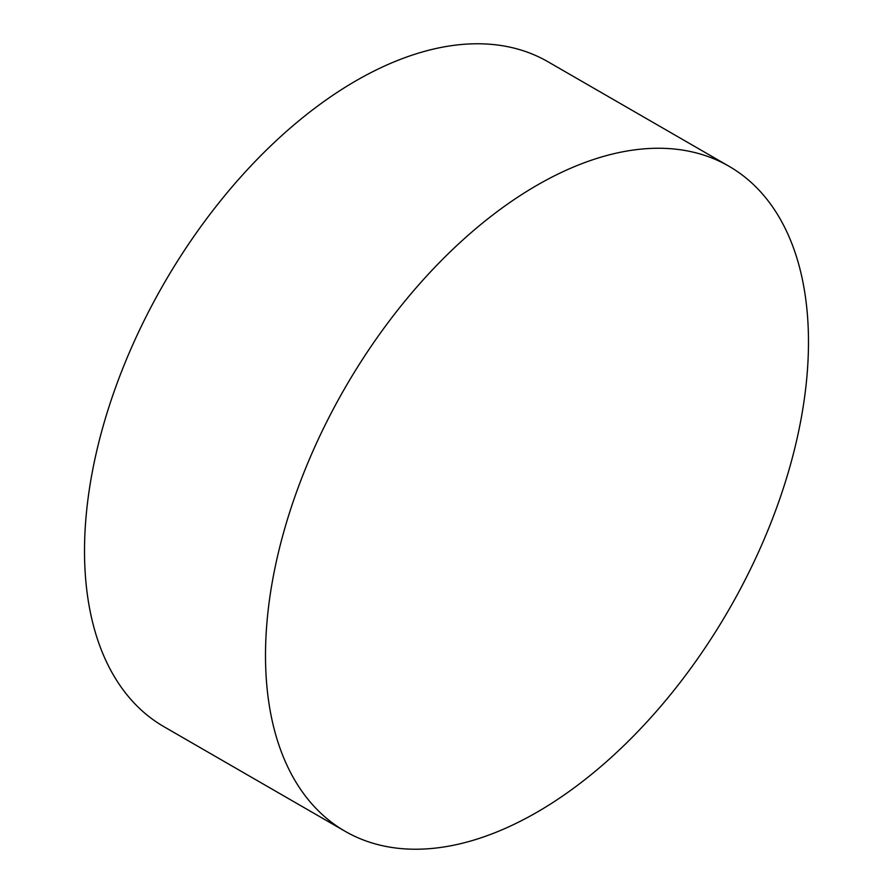 <?xml version="1.0" encoding="UTF-8"?>
<svg xmlns="http://www.w3.org/2000/svg" width="893" height="893" viewBox="0 0 893 893"><rect width="100%" height="100%" fill="white"/><g stroke="black" fill="none" stroke-linecap="round" stroke-linejoin="round"><path stroke-width="1.34" d="M536.994 812.228A383.934 221.665 -60 0 1 345.033 831.249A383.934 221.665 -60 0 1 286.173 523.588A383.934 221.665 -60 0 1 536.994 185.264A383.934 221.665 -60 0 1 728.967 166.243A383.934 221.665 -60 0 1 787.816 473.904A383.934 221.665 -60 0 1 536.994 812.228M345.033 831.249L164.033 726.757A383.934 221.665 -60 0 1 105.184 419.096A383.934 221.665 -60 0 1 356.006 80.772A383.934 221.665 -60 0 1 547.967 61.751L728.967 166.243"/></g></svg>
